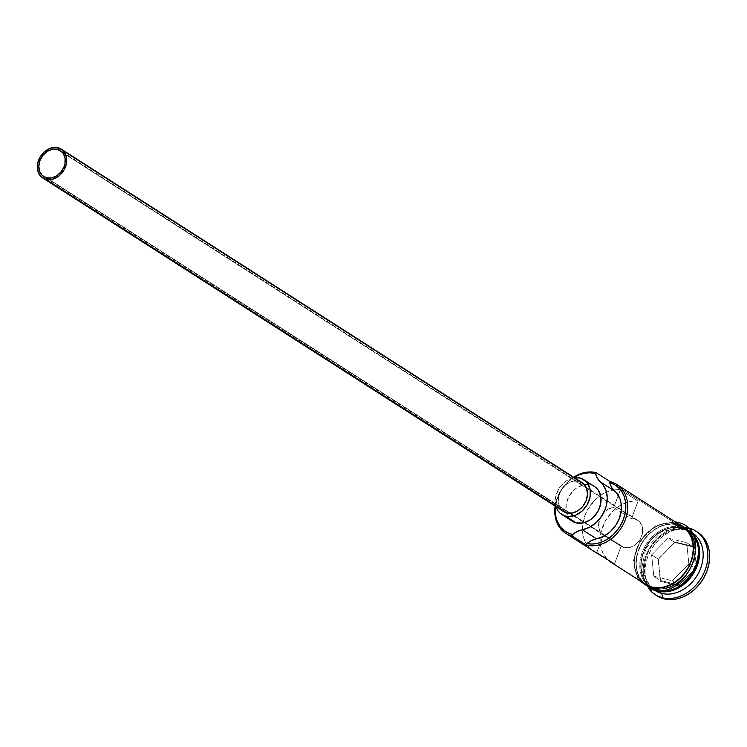 <?xml version="1.0" encoding="UTF-8"?>
<svg xmlns="http://www.w3.org/2000/svg" width="747" height="747" viewBox="0 0 747 747"><rect width="100%" height="100%" fill="white"/><g stroke="black" fill="none" stroke-linecap="round" stroke-linejoin="round"><path stroke-width="0.56" stroke-dasharray="3.73 2.8" d="M573.631 477.212A34.315 27.116 -57.4 0 0 555.124 506.111A34.315 27.116 122.6 0 1 573.631 477.212M555.479 506.345A32.943 26.033 122.6 0 1 573.985 477.445L568.355 481.703L563.994 486.381L560.381 491.731L557.654 497.549L555.479 506.345M593.221 550.884L588.757 547.056L585.835 542.938L583.771 538.129L582.623 532.798L582.436 527.111L584.92 515.439L587.506 509.827L594.967 499.976L599.589 496.055L604.612 492.992L609.869 490.882L615.183 489.789L620.393 489.752L613.735 507.484L631.448 518.829A15.444 12.204 122.6 0 1 634.866 519.1A15.444 12.204 -57.4 0 0 631.448 518.829L638.106 501.097L632.905 501.134L627.583 502.227L622.326 504.337L617.302 507.4L612.68 511.322L605.219 521.173L600.924 532.602L600.149 538.456L600.336 544.143L601.484 549.475L603.548 554.274L607.918 559.886A34.315 27.116 122.6 0 1 604.612 522.321A34.315 27.116 122.6 0 1 638.106 501.097L620.393 489.752L613.735 507.484A15.444 12.204 -57.4 0 0 599.692 519.062A15.444 12.204 -57.4 0 0 603.389 534.992L596.732 552.715L603.389 534.992L621.102 546.337A15.444 12.204 -57.4 0 0 621.168 546.374A15.444 12.204 -57.4 0 0 624.137 547.644L46.678 177.842L624.137 547.644A15.444 12.204 -57.4 0 0 640.786 538.185A15.444 12.204 -57.4 0 0 637.826 520.36A15.444 12.204 -57.4 0 0 634.866 519.1L62.757 152.724L639.087 521.322L641.841 525.374L642.532 527.905L642.401 533.498L640.31 539.063L638.62 541.575L634.259 545.562L629.17 547.691L624.137 547.644A15.444 12.204 122.6 0 1 621.102 546.337L614.445 564.06L621.102 546.337L601.849 533.741L599.58 530.351L598.59 526.093L599.692 519.062L602.045 514.655L605.415 511.023L611.588 507.829L613.735 507.484L631.448 518.829L638.106 501.097L620.393 489.752A34.315 27.116 -57.4 0 0 600.579 495.364A34.315 27.116 -57.4 0 0 593.277 550.931M564.349 511.975L560.399 508.427L558.336 503.142L558.476 496.932L560.801 490.742L564.956 485.522L567.533 483.524L573.182 481.161L578.776 481.217L58.005 147.71L578.776 481.217A17.162 13.558 -57.4 0 0 560.278 491.722A17.162 13.558 -57.4 0 0 563.565 511.518M570.671 519.94L568.542 517.503L566.067 511.163L566.235 503.711L569.027 496.288L574.013 490.013L577.104 487.623L583.883 484.784L590.597 484.85L579.971 478.043L590.597 484.85A20.589 16.266 -57.4 0 0 584.443 484.682A20.589 16.266 -57.4 0 0 566.422 512.816A20.589 16.266 -57.4 0 0 572.342 521.219M555.992 506.671A20.589 16.266 122.6 0 1 574.499 477.772L569.812 479.051L566.478 480.816L560.661 486.138L558.401 489.481L555.609 496.904L555.189 500.695L555.992 506.671M690.256 532.555A33.634 26.575 -57.4 0 0 681.572 528.157A33.634 26.575 -57.4 0 0 645.763 547.887A33.634 26.575 -57.4 0 0 650.478 586.675A33.634 26.575 -57.4 0 0 651.748 587.553A33.634 26.575 -57.4 0 0 658.21 590.307L657.855 590.083A33.634 26.575 122.6 0 1 651.393 587.329A33.634 26.575 122.6 0 1 650.404 586.656M650.404 586.647A33.634 26.575 122.6 0 1 645.315 547.84A33.634 26.575 122.6 0 1 681.217 527.924A33.634 26.575 122.6 0 1 689.901 532.331A33.634 26.575 122.6 0 1 693.281 571.035A33.634 26.575 122.6 0 1 657.855 590.083L658.21 590.307A33.634 26.575 -57.4 0 0 670.096 590.214M687.52 527.727A37.752 29.833 -57.4 0 0 650.432 546.776A37.752 29.833 -57.4 0 0 648.648 588.431A37.752 29.833 122.6 0 1 650.432 546.776A37.752 29.833 122.6 0 1 687.52 527.727M685.699 530.015L688.155 528.334L685.699 530.015A34.315 27.116 -57.4 0 0 650.544 547.756A34.315 27.116 -57.4 0 0 650.758 586.759A34.315 27.116 122.6 0 1 650.544 547.756A34.315 27.116 122.6 0 1 685.699 530.015L682.16 527.746L685.699 530.015A34.315 27.116 122.6 0 1 686.895 530.342A34.315 27.116 -57.4 0 0 685.699 530.015M654.437 590.065A34.315 27.116 122.6 0 1 650.758 586.759A34.315 27.116 -57.4 0 0 655.278 590.625M682.272 526.411L675.783 523.666L610.243 481.694L675.783 523.666A34.315 27.116 -57.4 0 0 638.797 544.675A34.315 27.116 -57.4 0 0 645.352 584.275M692.525 534.114A34.315 27.116 -57.4 0 0 687.688 529.875A34.315 27.116 -57.4 0 0 684.906 528.372A34.315 27.116 -57.4 0 0 681.096 527.065L677.557 524.796A34.315 27.116 122.6 0 1 683.244 527.065A34.315 27.116 122.6 0 1 684.14 527.606A34.315 27.116 122.6 0 1 690.704 567.206A34.315 27.116 122.6 0 1 653.718 588.225L657.015 590.335L653.718 588.225A34.315 27.116 122.6 0 1 647.126 585.415A34.315 27.116 122.6 0 1 646.258 584.826A34.315 27.116 122.6 0 1 640.87 545.217A34.315 27.116 122.6 0 1 677.557 524.796L681.096 527.065A34.315 27.116 -57.4 0 0 645.044 546.318A34.315 27.116 -57.4 0 0 648.135 585.779M648.144 585.779A34.315 27.116 -57.4 0 0 650.674 587.684A34.315 27.116 -57.4 0 0 656.538 590.307M681.217 527.924L681.217 527.924A33.634 26.575 122.6 0 1 686.642 530.062A33.634 26.575 122.6 0 1 687.67 530.687A33.634 26.575 122.6 0 1 694.103 569.494A33.634 26.575 122.6 0 1 657.855 590.083A33.634 26.575 122.6 0 1 649.171 585.685A33.634 26.575 122.6 0 1 645.782 546.972A33.634 26.575 122.6 0 1 681.217 527.924M655.24 590.177A34.315 27.116 122.6 0 1 651.729 588.365A34.315 27.116 122.6 0 1 645.175 548.756A34.315 27.116 122.6 0 1 682.16 527.746A34.315 27.116 122.6 0 1 688.753 530.557A34.315 27.116 122.6 0 1 691.871 532.984M656.856 595.714L650.002 588.972L647.154 583.538L645.464 577.347L645.006 570.652L645.782 563.696L647.77 556.748L650.898 550.081L655.035 543.947L660.04 538.587L665.698 534.208L671.805 530.968L678.127 528.997L684.42 528.372L690.443 529.109L688.669 527.98L690.443 529.109A37.752 29.833 -57.4 0 0 649.75 552.229A37.752 29.833 -57.4 0 0 656.968 595.789M651.823 587.403A34.661 27.387 122.6 0 1 636.724 548.718A34.661 27.387 122.6 0 1 675.904 523.348L679.135 524.403M687.147 529.464L682.739 526.392L677.678 524.478A34.661 27.387 -57.4 0 0 638.498 549.857A34.661 27.387 -57.4 0 0 653.597 588.543A34.661 27.387 -57.4 0 0 692.777 563.163A34.661 27.387 -57.4 0 0 677.678 524.478L672.151 523.796L666.371 524.375L660.572 526.177L654.96 529.156L649.759 533.181L645.175 538.101L641.365 543.732L638.498 549.857L636.668 556.235L635.958 562.622L636.379 568.775L637.929 574.452L640.553 579.448L644.129 583.556L648.536 586.628L653.597 588.543M697.689 532.209A37.752 29.833 -57.4 0 0 690.443 529.109L697.577 532.135M694.337 546.692L675.101 541.977L658.088 559.279L660.32 581.297L679.555 586.021L696.559 568.719L694.337 546.692L696.559 568.719L679.555 586.021L679.126 585.078L672.393 580.774L653.784 576.208L651.627 554.89L658.359 559.204L660.516 580.512L653.784 576.208L660.516 580.512L679.126 585.078L695.588 568.336L688.855 564.022L672.393 580.774L679.126 585.078L695.588 568.336L693.431 547.028L686.698 542.714L688.855 564.022L696.559 568.719L695.588 568.336L693.431 547.028L674.812 542.462L668.089 538.148L686.698 542.714L693.431 547.028L694.337 546.692L693.431 547.028L674.812 542.462L658.359 559.204L651.627 554.89L668.089 538.148L674.812 542.462L675.101 541.977L694.337 546.692M692.292 532.826A34.315 27.116 -57.4 0 0 686.895 530.342A34.315 27.116 122.6 0 1 691.433 532.303M698.109 546.468A33.634 26.575 -57.4 0 0 688.024 530.912A33.634 26.575 -57.4 0 0 686.698 530.127A33.634 26.575 -57.4 0 0 681.572 528.157A33.634 26.575 -57.4 0 0 646.136 547.206A33.634 26.575 -57.4 0 0 649.526 585.909A33.634 26.575 -57.4 0 0 658.21 590.307M659.125 589.224L664.895 588.645M686.101 574.919L689.901 569.289M694.598 556.795L695.317 550.399M682.571 526.691L686.932 529.735L690.471 533.806L693.067 538.746L694.598 544.376L695.018 550.464L694.318 556.786L692.506 563.098L689.658 569.158L685.895 574.732L681.357 579.607L676.203 583.594L670.657 586.544L664.905 588.328L659.19 588.897L653.718 588.225L648.704 586.33L644.344 583.286L640.795 579.214L638.209 574.275L636.668 568.654L636.248 562.556L636.958 556.235L638.769 549.923L641.608 543.863L645.371 538.288L649.918 533.414L655.063 529.427L660.619 526.486L666.361 524.693L672.085 524.123L677.557 524.796L683.244 527.065M642.355 582.417L638.778 578.309L636.164 573.322L634.614 567.636L634.184 561.483L634.903 555.096L636.724 548.718L639.6 542.602L643.4 536.972L647.985 532.051L653.186 528.017L658.798 525.048L664.606 523.236L670.376 522.667L675.904 523.348M682.375 526.476A34.315 27.116 -57.4 0 0 675.783 523.666L670.311 522.984L664.597 523.554L658.845 525.346L653.298 528.288L648.144 532.275L643.606 537.149L639.834 542.724L636.995 548.784L635.183 555.096L634.483 561.427L634.903 567.515L636.435 573.136L639.021 578.085L642.569 582.156M594.547 486.54A20.589 16.266 -57.4 0 0 590.597 484.85L594.491 486.502M681.096 527.065A34.315 27.116 -57.4 0 0 642.308 552.192A34.315 27.116 -57.4 0 0 657.257 590.494M658.322 591.176A34.315 27.116 122.6 0 1 643.372 552.873A34.315 27.116 122.6 0 1 682.16 527.746M581.287 482.16L582.025 482.59M582.072 482.618A17.162 13.558 -57.4 0 0 578.776 481.217M653.784 576.208L651.627 554.89L668.089 538.148L686.698 542.714L688.855 564.022L672.393 580.774L653.784 576.208M679.126 585.078L679.555 586.021L660.32 581.297L660.516 580.512L679.126 585.078M660.516 580.512L658.359 559.204L660.516 580.512M658.359 559.204L675.101 541.977L658.359 559.204M637.826 520.36L60.367 150.567M688.024 530.912L681.647 528.185L661.907 531.397L645.894 547.953L641.412 569.924L650.488 586.675L657.78 590.055C686.549 599.43 713.983 544.74 687.67 530.687L688.024 530.912M650.674 587.684L647.126 585.415M654.381 590.055L651.729 588.365M675.12 521.826L656.053 525.44L640.244 540.23L633.4 560.782L638.106 579.635M691.395 532.256L688.753 530.557M687.688 529.875L684.14 527.606M621.168 546.374L43.756 176.6"/><path stroke-width="1.12" d="M572.23 536.047L572.006 534.32A32.943 26.033 122.6 0 1 555.479 506.345L555.637 515.533L557.113 520.93L559.596 525.673L563.005 529.586L567.188 532.499L572.006 534.32L572.23 536.047L572.734 534.488A32.943 26.033 122.6 0 1 572.006 534.32A32.943 26.033 -57.4 0 0 572.734 534.488A20.589 16.266 122.6 0 1 582.343 529.754L596.508 538.83L591.54 540.492L586.909 543.564L592.11 544.04L597.516 543.368L602.922 541.566L608.133 538.708L612.96 534.889L617.209 530.267L620.738 524.992L623.409 519.277L625.127 513.329L625.818 507.362L625.472 501.601L624.09 496.269L621.728 491.545L618.469 487.623L614.436 484.635L609.785 482.702L611.522 487.333L616.826 493.328L620.122 499.351L621.028 502.852L621.261 510.462L619.384 518.287L615.556 525.645L610.131 531.855L603.585 536.393L596.508 538.83A20.589 16.266 -57.4 0 0 586.909 543.564L586.404 545.114L572.23 536.047A34.315 27.116 122.6 0 1 565.647 533.227A34.315 27.116 122.6 0 1 555.124 506.111A34.315 27.116 -57.4 0 0 572.23 536.047L572.734 534.488L577.375 531.416L582.343 529.754L596.508 538.83A27.798 21.962 -57.4 0 0 619.384 518.287A27.798 21.962 -57.4 0 0 614.501 490.947L600.336 481.871A20.589 16.266 122.6 0 1 595.611 473.626L596.078 472.618A34.315 27.116 -57.4 0 0 573.631 477.212A34.315 27.116 122.6 0 1 596.078 472.618L610.243 481.694A34.315 27.116 122.6 0 1 616.835 484.504A34.315 27.116 122.6 0 1 623.39 524.105A34.315 27.116 122.6 0 1 586.404 545.114L572.23 536.047M573.985 477.445A32.943 26.033 122.6 0 1 594.892 473.43L596.078 472.618L610.243 481.694L609.785 482.702A20.589 16.266 -57.4 0 0 614.501 490.947L600.336 481.871A27.798 21.962 122.6 0 1 605.21 509.211A27.798 21.962 122.6 0 1 582.343 529.754L589.411 527.317L595.957 522.788L601.382 516.569L605.21 509.211L606.405 505.317L607.246 497.511L605.948 490.275L602.652 484.252L597.357 478.257L595.611 473.626A32.943 26.033 -57.4 0 0 594.892 473.43L589.635 472.786L584.145 473.327L578.626 475.045L573.294 477.875M57.407 149.297A15.444 12.204 122.6 0 1 60.367 150.567A15.444 12.204 122.6 0 1 63.327 168.383A15.444 12.204 122.6 0 1 46.678 177.842L42.458 175.62L39.703 171.567L38.816 166.292L39.955 160.605L42.924 155.367L47.285 151.38L52.374 149.251L57.407 149.297L59.667 150.147L63.224 153.35L65.073 158.103L64.952 163.696L64.13 166.534L61.161 171.773L56.8 175.76L51.711 177.889L46.678 177.842A15.444 12.204 122.6 0 1 43.718 176.572A15.444 12.204 122.6 0 1 40.758 158.756A15.444 12.204 122.6 0 1 57.407 149.297L62.757 152.724L57.407 149.297M42.784 178.019L563.565 511.518A17.162 13.558 -57.4 0 0 566.861 512.928L46.081 179.429A17.162 13.558 122.6 0 1 42.784 178.019A17.162 13.558 122.6 0 1 39.507 158.215A17.162 13.558 122.6 0 1 58.005 147.71A17.162 13.558 122.6 0 1 61.301 149.12A17.162 13.558 122.6 0 1 64.578 168.915A17.162 13.558 122.6 0 1 46.081 179.429L566.861 512.928L564.349 511.975M561.716 514.412L572.342 521.219A20.589 16.266 -57.4 0 0 576.292 522.9L565.666 516.102A20.589 16.266 122.6 0 1 561.716 514.412A20.589 16.266 122.6 0 1 555.992 506.671L557.916 510.696L560.045 513.133L576.292 522.9L570.671 519.94M574.499 477.772A20.589 16.266 122.6 0 1 579.971 478.043A20.589 16.266 122.6 0 1 583.921 479.733A20.589 16.266 122.6 0 1 587.861 503.487A20.589 16.266 122.6 0 1 565.666 516.102L568.943 516.504L575.825 515.085L582.249 510.929L587.235 504.664L590.027 497.241L590.195 489.789L587.721 483.449L582.977 479.182L579.971 478.043L574.499 477.772M698.109 546.468A33.634 26.575 -57.4 0 1 670.096 590.214A33.634 26.575 -57.4 0 0 698.389 548.093M688.211 530.23A34.315 27.116 122.6 0 1 695.485 569.802A34.315 27.116 122.6 0 1 658.322 591.176A34.315 27.116 122.6 0 1 655.24 590.177M656.538 590.307A34.315 27.116 -57.4 0 0 657.257 590.494A34.315 27.116 -57.4 0 0 691.955 573.5A34.315 27.116 -57.4 0 0 693.104 534.824M655.194 594.649L656.968 595.789A37.752 29.833 -57.4 0 0 664.214 598.879L662.44 597.749A37.752 29.833 122.6 0 1 655.194 594.649A37.752 29.833 122.6 0 1 648.648 588.431A37.752 29.833 -57.4 0 0 662.44 597.749L661.861 593.445A34.315 27.116 122.6 0 1 654.437 590.065M654.381 590.055L655.278 590.625A34.315 27.116 -57.4 0 0 661.861 593.445L662.44 597.749A37.752 29.833 -57.4 0 0 705.112 570.11A37.752 29.833 -57.4 0 0 688.669 527.98L688.155 528.334L688.669 527.98A37.752 29.833 -57.4 0 0 687.52 527.727A37.752 29.833 122.6 0 1 688.669 527.98A37.752 29.833 122.6 0 1 695.915 531.07A37.752 29.833 122.6 0 1 703.132 574.63A37.752 29.833 122.6 0 1 662.44 597.749L656.856 595.714M565.647 533.227L593.277 550.931A34.315 27.116 -57.4 0 0 596.732 552.715L614.445 564.06A34.315 27.116 122.6 0 1 610.99 562.267L645.352 584.275A34.315 27.116 -57.4 0 0 651.944 587.086L657.416 587.768L663.131 587.198L668.882 585.405L674.438 582.464L679.583 578.477L684.131 573.603L687.894 568.028L690.732 561.968L692.544 555.656L693.253 549.325L692.824 543.237L691.292 537.616L688.706 532.667L682.272 526.411M610.99 562.267A34.315 27.116 122.6 0 1 607.918 559.886L593.221 550.884M657.257 590.494L657.257 590.494A34.315 27.116 -57.4 0 0 692.264 573.014A34.315 27.116 -57.4 0 0 692.525 534.114M691.433 532.303A34.315 27.116 122.6 0 1 699.136 571.857A34.315 27.116 122.6 0 1 661.861 593.445L658.322 591.176L661.861 593.445A34.315 27.116 -57.4 0 0 698.856 572.426A34.315 27.116 -57.4 0 0 692.292 532.826L691.395 532.256M676.334 522.611A1.718 1.018 -76.2 0 1 677.184 522.246A1.718 1.018 -76.2 0 1 677.79 524.095A1.718 1.018 -76.2 0 1 676.427 525.589A1.718 1.018 -76.2 0 1 675.774 523.787M659.125 589.224L653.597 588.543A1.718 1.018 -76.2 0 1 652.318 589.644A1.718 1.018 -76.2 0 1 651.823 587.403A1.718 1.018 103.8 0 0 652.318 589.644M675.12 521.826L677.202 522.246A1.718 1.018 103.8 0 0 675.867 523.432A1.718 1.018 103.8 0 0 676.1 525.43A1.718 1.018 103.8 0 0 677.482 524.88M651.823 587.403L657.351 588.085L663.131 587.515L668.929 585.704L674.541 582.735L679.742 578.701L684.327 573.78L688.127 568.15L691.003 562.033L692.833 555.656L693.543 549.269L693.113 543.116L691.563 537.438L688.949 532.443L685.372 528.334L679.135 524.403A34.661 27.387 122.6 0 1 690.209 563.985A34.661 27.387 122.6 0 1 651.823 587.403L646.762 585.489L642.121 582.202M697.577 532.135L700.751 534.544L704.645 539.017L707.493 544.46L709.183 550.642L709.65 557.346L708.875 564.302L706.886 571.25L703.758 577.917L699.612 584.042L694.617 589.402L688.958 593.79L682.842 597.03L676.521 599.001L670.236 599.626L664.214 598.879A37.752 29.833 -57.4 0 0 704.907 575.769A37.752 29.833 -57.4 0 0 697.689 532.209L695.915 531.07M691.871 532.984A34.315 27.116 122.6 0 1 694.131 572.361A34.315 27.116 122.6 0 1 658.322 591.176M664.895 588.645L670.703 586.843L676.315 583.865L681.507 579.84L686.101 574.919M689.901 569.289L692.777 563.163L694.598 556.795M695.317 550.399L694.887 544.255L693.337 538.568L690.723 533.573L687.147 529.464M642.569 582.156L646.93 585.19L651.944 587.086A34.315 27.116 -57.4 0 0 688.93 566.077A34.315 27.116 -57.4 0 0 682.375 526.476L616.835 484.504M594.491 486.502L598.347 490.256L600.821 496.596L600.653 504.038L597.861 511.471L592.875 517.736L589.785 520.127L583.005 522.965L576.292 522.9A20.589 16.266 -57.4 0 0 598.487 510.294A20.589 16.266 -57.4 0 0 594.547 486.54L583.921 479.733M578.776 481.217L583.463 483.683L586.535 488.193L587.506 494.047L586.255 500.369L582.949 506.186L578.103 510.612L572.454 512.984L566.861 512.928A17.162 13.558 -57.4 0 0 585.349 502.423A17.162 13.558 -57.4 0 0 582.072 482.618L61.301 149.12M46.081 179.429L51.674 179.476L57.332 177.114L59.9 175.115L64.055 169.896L66.38 163.705L66.52 157.496L64.466 152.22L60.507 148.662L55.269 147.374L49.535 148.55L44.185 152.024L40.03 157.244L37.705 163.434L37.35 166.59L38.33 172.454L41.393 176.955L46.081 179.429M586.404 545.114A34.315 27.116 -57.4 0 0 625.192 519.996A34.315 27.116 -57.4 0 0 610.243 481.694L609.785 482.702A32.943 26.033 122.6 0 1 623.409 519.277A32.943 26.033 122.6 0 1 586.909 543.564L586.404 545.114M595.611 473.626L596.078 472.618L594.892 473.43A32.943 26.033 122.6 0 1 595.611 473.626M638.106 579.635L652.299 589.635C688.603 600.756 715.262 529.595 677.202 522.246"/></g></svg>

